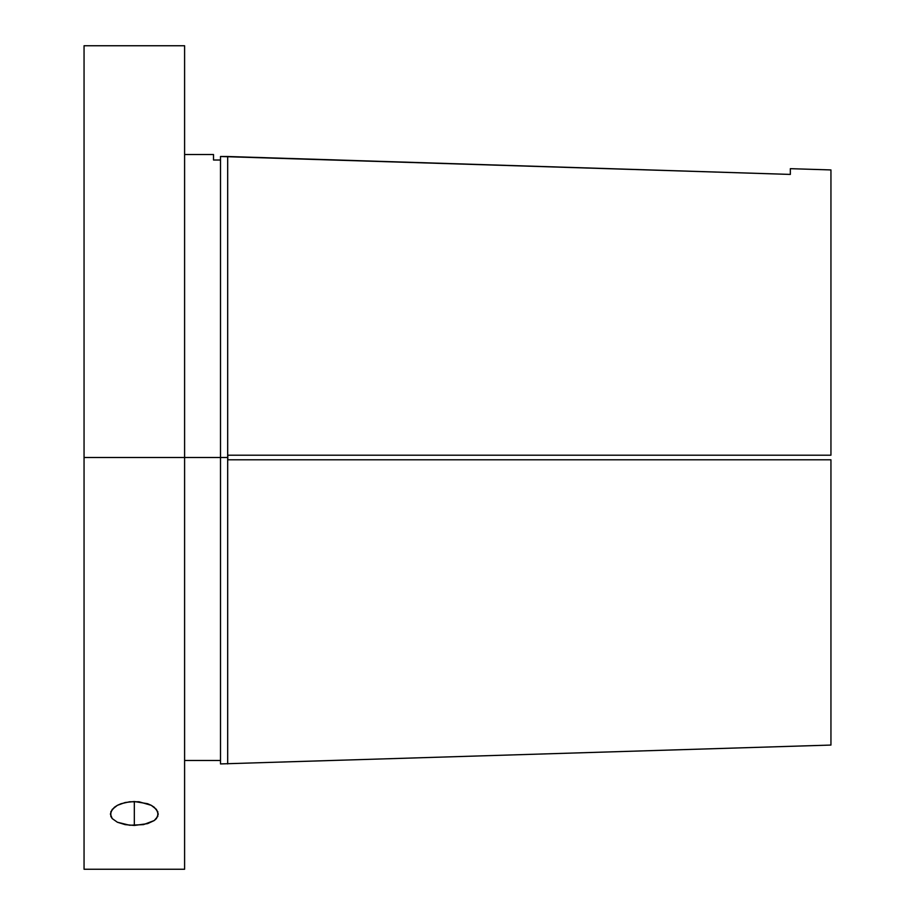 <?xml version="1.0" encoding="UTF-8"?>
<svg xmlns="http://www.w3.org/2000/svg" width="915" height="915" viewBox="0 0 915 915"><rect width="100%" height="100%" fill="white"/><g stroke="black" fill="none" stroke-linecap="round" stroke-linejoin="round"><path stroke-width="1.37" d="M125.161 802.512L134.322 801.517L134.322 825.456L125.161 824.632L117.395 822.242L112.213 818.582L110.383 814.087L112.202 809.42L117.395 805.326L121.02 803.725L129.644 801.769L138.977 801.769L151.238 805.314L154.223 807.247L157.803 811.719L157.803 816.386L154.246 820.538L143.506 824.621L129.656 825.25L117.395 822.242L112.213 818.582L110.841 816.397L110.841 811.731L114.421 807.247L117.395 805.326L125.161 802.512M213.515 154.532L213.515 160.011L220.504 160.011L213.515 160.011L213.515 154.532L184.601 154.532M184.601 457.5L220.504 457.5L220.504 763.922L220.504 457.5L227.801 457.5L227.801 455.201L830.946 455.201L830.946 169.938L790.343 168.669L790.343 174.422L227.686 156.499L227.686 457.5L184.601 457.5L184.601 45.75L184.601 457.5L84.054 457.5L184.601 457.5L184.601 869.25L184.601 457.5M84.054 869.25L84.054 45.75L84.054 869.25L184.601 869.25M220.504 763.922L830.946 745.062L830.946 459.799L227.801 459.799L227.686 457.5L227.686 763.922L227.686 156.499L220.504 156.499L220.504 457.5L220.504 156.499L790.343 174.422L790.343 168.669M830.946 745.062L830.946 459.799L227.801 459.799L227.801 455.201L830.946 455.201L830.946 169.938M134.322 825.456L134.322 801.517L147.624 803.713L151.238 805.314L156.431 809.409L158.261 814.087L156.442 818.57L154.246 820.538L147.647 823.614L134.322 825.456M84.054 45.75L184.601 45.75M184.601 760.468L220.504 760.468"/></g></svg>
